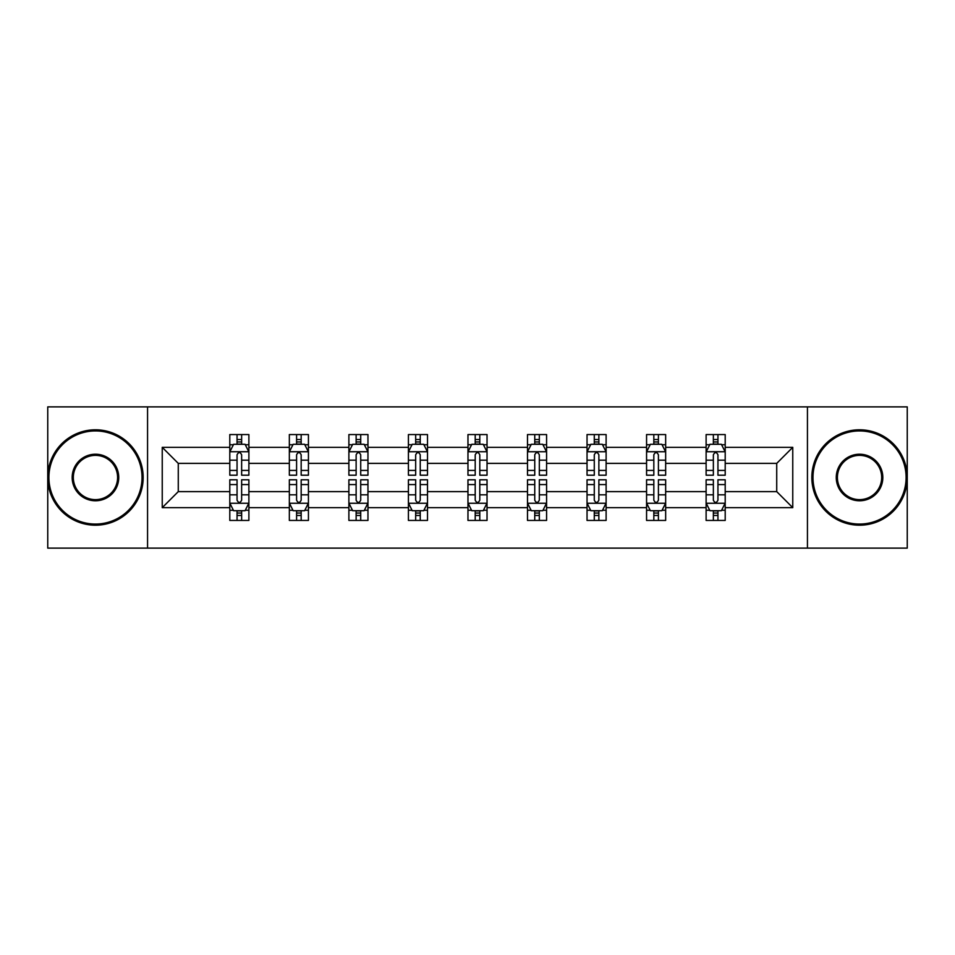 <?xml version="1.0" encoding="UTF-8"?>
<svg xmlns="http://www.w3.org/2000/svg" width="955" height="955" viewBox="0 0 955 955"><rect width="100%" height="100%" fill="white"/><g stroke="black" fill="none" stroke-linecap="round" stroke-linejoin="round"><path stroke-width="1.43" d="M807.441 548.11L907.25 548.11L907.25 406.89L807.441 406.89L807.441 548.11L147.559 548.11L147.559 406.89L47.75 406.89L47.75 548.11L147.559 548.11M725.203 507.654L725.203 491.622L776.725 491.622L792.757 507.654L725.203 507.654L725.203 520.439L717.945 520.439L717.945 510.71M807.441 406.89L147.559 406.89M706.115 507.654L665.659 507.654L665.659 491.622L706.115 491.622L706.115 520.439L725.203 520.439L725.203 510.245L721.61 510.245M665.659 507.654L665.659 520.439L658.413 520.439L658.413 510.71M646.571 507.654L606.115 507.654L606.115 491.622L646.571 491.622L646.571 520.439L665.659 520.439L665.659 510.245L662.066 510.245M606.115 507.654L606.115 520.439L598.869 520.439L598.869 510.71M587.038 507.654L546.582 507.654L546.582 491.622L587.038 491.622L587.038 520.439L606.115 520.439L606.115 510.245L602.533 510.245M546.582 507.654L546.582 520.439L539.324 520.439L539.324 510.71M527.494 507.654L487.038 507.654L487.038 491.622L527.494 491.622L527.494 520.439L546.582 520.439L546.582 510.245L542.989 510.245M487.038 507.654L487.038 520.439L479.792 520.439L479.792 510.71M467.962 507.654L427.506 507.654L427.506 491.622L467.962 491.622L467.962 520.439L487.038 520.439L487.038 510.245L483.457 510.245M427.506 507.654L427.506 520.439L420.248 520.439L420.248 510.71M408.418 507.654L367.962 507.654L367.962 491.622L408.418 491.622L408.418 520.439L427.506 520.439L427.506 510.245L423.913 510.245M367.962 507.654L367.962 520.439L360.715 520.439L360.715 510.71M348.885 507.654L308.429 507.654L308.429 491.622L348.885 491.622L348.885 520.439L367.962 520.439L367.962 510.245L364.38 510.245M308.429 507.654L308.429 520.439L301.171 520.439L301.171 510.71M289.341 507.654L248.885 507.654L248.885 491.622L289.341 491.622L289.341 520.439L308.429 520.439L308.429 510.245L304.836 510.245M248.885 507.654L248.885 520.439L241.639 520.439L241.639 510.71M229.797 507.654L162.243 507.654L162.243 447.346L229.797 447.346L229.797 463.378L178.275 463.378L178.275 491.622L229.797 491.622L229.797 520.439L248.885 520.439L248.885 510.245L245.292 510.245M233.39 444.755L229.797 444.755L229.797 434.561L229.797 447.346M229.797 434.561L248.885 434.561L248.885 447.346L289.341 447.346L289.341 434.561L308.429 434.561L308.429 447.346L348.885 447.346L348.885 434.561L367.962 434.561L367.962 447.346L408.418 447.346L408.418 434.561L427.506 434.561L427.506 447.346L467.962 447.346L467.962 434.561L487.038 434.561L487.038 447.346L527.494 447.346L527.494 434.561L546.582 434.561L546.582 447.346L587.038 447.346L587.038 434.561L606.115 434.561L606.115 447.346L646.571 447.346L646.571 434.561L665.659 434.561L665.659 447.346L706.115 447.346L706.115 434.561L725.203 434.561L725.203 447.346L792.757 447.346L792.757 507.654M706.115 447.346L706.115 463.378L665.659 463.378L665.659 447.346M646.571 447.346L646.571 463.378L606.115 463.378L606.115 447.346M587.038 447.346L587.038 463.378L546.582 463.378L546.582 447.346M527.494 447.346L527.494 463.378L487.038 463.378L487.038 447.346M467.962 447.346L467.962 463.378L427.506 463.378L427.506 447.346M408.418 447.346L408.418 463.378L367.962 463.378L367.962 447.346M348.885 447.346L348.885 463.378L308.429 463.378L308.429 447.346M289.341 447.346L289.341 463.378L248.885 463.378L248.885 447.346M162.243 447.346L178.275 463.378M776.725 491.622L776.725 463.378L725.203 463.378L725.203 447.346M713.361 444.099L717.945 444.099M653.829 444.099L658.413 444.099M594.285 444.099L598.869 444.099M534.752 444.099L539.324 444.099M475.208 444.099L479.792 444.099M415.676 444.099L420.248 444.099M356.131 444.099L360.715 444.099M296.587 444.099L301.171 444.099M237.055 444.099L241.639 444.099M237.055 510.901L241.639 510.901M296.587 510.901L301.171 510.901M356.131 510.901L360.715 510.901M415.676 510.901L420.248 510.901M475.208 510.901L479.792 510.901M534.752 510.901L539.324 510.901M594.285 510.901L598.869 510.901M653.829 510.901L658.413 510.901M713.361 510.901L717.945 510.901M178.275 491.622L162.243 507.654M792.757 447.346L776.725 463.378M241.639 439.527L237.055 439.527M229.797 470.421L229.797 475.208L237.055 475.208L237.055 470.421L229.797 470.421L229.797 463.378M248.885 463.378L248.885 475.208L241.639 475.208L241.639 454.795C240.111 451.846 238.583 451.846 237.055 454.795L237.055 470.421M245.292 444.755L248.885 444.755L248.885 434.561L241.639 434.561L248.885 434.561M248.885 451.93L245.065 444.29L233.617 444.29L229.797 451.93M237.055 444.29L237.055 434.561M241.639 434.561L241.639 444.29M237.055 515.473L241.639 515.473M248.885 484.579L248.885 479.792L241.639 479.792L241.639 484.579L248.885 484.579L248.885 491.622M229.797 491.622L229.797 479.792L237.055 479.792L237.055 500.205C238.583 503.154 240.111 503.154 241.639 500.205L241.639 484.579M233.39 510.245L229.797 510.245L229.797 520.439L237.055 520.439L237.055 510.71M229.797 503.07L233.617 510.71L245.065 510.71L248.885 503.07M95.452 430.932A46.568 46.568 0 0 0 48.896 477.5A46.568 46.568 0 0 0 95.452 524.068A46.568 46.568 0 0 0 142.02 477.5A46.568 46.568 0 0 0 95.452 430.932M95.452 525.202A47.702 47.702 0 0 1 47.75 477.5A47.702 47.702 0 0 1 95.452 429.798A47.702 47.702 0 0 1 143.166 477.5A47.702 47.702 0 0 1 95.452 525.202M95.452 454.222A23.278 23.278 0 0 1 118.742 477.5A23.278 23.278 0 0 1 95.452 500.778A23.278 23.278 0 0 1 72.174 477.5A23.278 23.278 0 0 1 95.452 454.222M95.452 499.632A22.132 22.132 0 0 0 117.596 477.5A22.132 22.132 0 0 0 95.452 455.368A22.132 22.132 0 0 0 73.32 477.5A22.132 22.132 0 0 0 95.452 499.632M859.548 430.932A46.568 46.568 0 0 0 812.98 477.5A46.568 46.568 0 0 0 859.548 524.068A46.568 46.568 0 0 0 906.104 477.5A46.568 46.568 0 0 0 859.548 430.932M859.548 525.202A47.702 47.702 0 0 1 811.834 477.5A47.702 47.702 0 0 1 859.548 429.798A47.702 47.702 0 0 1 907.25 477.5A47.702 47.702 0 0 1 859.548 525.202M859.548 454.222A23.278 23.278 0 0 1 882.826 477.5A23.278 23.278 0 0 1 859.548 500.778A23.278 23.278 0 0 1 836.258 477.5A23.278 23.278 0 0 1 859.548 454.222M859.548 499.632A22.132 22.132 0 0 0 881.68 477.5A22.132 22.132 0 0 0 859.548 455.368A22.132 22.132 0 0 0 837.404 477.5A22.132 22.132 0 0 0 859.548 499.632M301.171 439.527L296.587 439.527M292.934 444.755L289.341 444.755L289.341 434.561L296.587 434.561L289.341 434.561M289.341 470.421L289.341 475.208L296.587 475.208L296.587 470.421L289.341 470.421L289.341 463.378M308.429 463.378L308.429 475.208L301.171 475.208L301.171 454.795C299.643 451.846 298.127 451.846 296.587 454.795L296.587 470.421M304.836 444.755L308.429 444.755L308.429 434.561L301.171 434.561L308.429 434.561M308.429 451.93L304.609 444.29L293.161 444.29L289.341 451.93M296.587 444.29L296.587 434.561M301.171 434.561L301.171 444.29M360.715 439.527L356.131 439.527M352.467 444.755L348.885 444.755L348.885 434.561L356.131 434.561L348.885 434.561M348.885 470.421L348.885 475.208L356.131 475.208L356.131 470.421L348.885 470.421L348.885 463.378M367.962 463.378L367.962 475.208L360.715 475.208L360.715 454.795C359.187 451.846 357.659 451.846 356.131 454.795L356.131 470.421M364.38 444.755L367.962 444.755L367.962 434.561L360.715 434.561L367.962 434.561M367.962 451.93L364.142 444.29L352.693 444.29L348.885 451.93M356.131 444.29L356.131 434.561M360.715 434.561L360.715 444.29M296.587 515.473L301.171 515.473M308.429 484.579L308.429 479.792L301.171 479.792L301.171 484.579L308.429 484.579L308.429 491.622M289.341 491.622L289.341 479.792L296.587 479.792L296.587 500.205C298.115 503.154 299.643 503.154 301.171 500.205L301.171 484.579M292.934 510.245L289.341 510.245L289.341 520.439L296.587 520.439L296.587 510.71M289.341 503.07L293.161 510.71L304.609 510.71L308.429 503.07M356.131 515.473L360.715 515.473M367.962 484.579L367.962 479.792L360.715 479.792L360.715 484.579L367.962 484.579L367.962 491.622M348.885 491.622L348.885 479.792L356.131 479.792L356.131 500.205C357.659 503.154 359.187 503.154 360.715 500.205L360.715 484.579M352.467 510.245L348.885 510.245L348.885 520.439L356.131 520.439L356.131 510.71M348.885 503.07L352.693 510.71L364.142 510.71L367.962 503.07M420.248 439.527L415.676 439.527M412.011 444.755L408.418 444.755L408.418 434.561L415.676 434.561L408.418 434.561M408.418 470.421L408.418 475.208L415.676 475.208L415.676 470.421L408.418 470.421L408.418 463.378M427.506 463.378L427.506 475.208L420.248 475.208L420.248 454.795C418.732 451.846 417.204 451.846 415.676 454.795L415.676 470.421M423.913 444.755L427.506 444.755L427.506 434.561L420.248 434.561L427.506 434.561M427.506 451.93L423.686 444.29L412.238 444.29L408.418 451.93M415.676 444.29L415.676 434.561M420.248 434.561L420.248 444.29M415.676 515.473L420.248 515.473M427.506 484.579L427.506 479.792L420.248 479.792L420.248 484.579L427.506 484.579L427.506 491.622M408.418 491.622L408.418 479.792L415.676 479.792L415.676 500.205C417.192 503.154 418.72 503.154 420.248 500.205L420.248 484.579M412.011 510.245L408.418 510.245L408.418 520.439L415.676 520.439L415.676 510.71M408.418 503.07L412.238 510.71L423.686 510.71L427.506 503.07M479.792 439.527L475.208 439.527M471.543 444.755L467.962 444.755L467.962 434.561L475.208 434.561L467.962 434.561M467.962 470.421L467.962 475.208L475.208 475.208L475.208 470.421L467.962 470.421L467.962 463.378M487.038 463.378L487.038 475.208L479.792 475.208L479.792 454.795C478.264 451.846 476.736 451.846 475.208 454.795L475.208 470.421M483.457 444.755L487.038 444.755L487.038 434.561L479.792 434.561L487.038 434.561M487.038 451.93L483.23 444.29L471.77 444.29L467.962 451.93M475.208 444.29L475.208 434.561M479.792 434.561L479.792 444.29M475.208 515.473L479.792 515.473M487.038 484.579L487.038 479.792L479.792 479.792L479.792 484.579L487.038 484.579L487.038 491.622M467.962 491.622L467.962 479.792L475.208 479.792L475.208 500.205C476.736 503.154 478.264 503.154 479.792 500.205L479.792 484.579M471.543 510.245L467.962 510.245L467.962 520.439L475.208 520.439L475.208 510.71M467.962 503.07L471.77 510.71L483.23 510.71L487.038 503.07M539.324 439.527L534.752 439.527M531.087 444.755L527.494 444.755L527.494 434.561L534.752 434.561L527.494 434.561M527.494 470.421L527.494 475.208L534.752 475.208L534.752 470.421L527.494 470.421L527.494 463.378M546.582 463.378L546.582 475.208L539.324 475.208L539.324 454.795C537.808 451.846 536.28 451.846 534.752 454.795L534.752 470.421M542.989 444.755L546.582 444.755L546.582 434.561L539.324 434.561L546.582 434.561M546.582 451.93L542.762 444.29L531.314 444.29L527.494 451.93M534.752 444.29L534.752 434.561M539.324 434.561L539.324 444.29M534.752 515.473L539.324 515.473M546.582 484.579L546.582 479.792L539.324 479.792L539.324 484.579L546.582 484.579L546.582 491.622M527.494 491.622L527.494 479.792L534.752 479.792L534.752 500.205C536.268 503.154 537.796 503.154 539.324 500.205L539.324 484.579M531.087 510.245L527.494 510.245L527.494 520.439L534.752 520.439L534.752 510.71M527.494 503.07L531.314 510.71L542.762 510.71L546.582 503.07M598.869 439.527L594.285 439.527M590.62 444.755L587.038 444.755L587.038 434.561L594.285 434.561L587.038 434.561M587.038 470.421L587.038 475.208L594.285 475.208L594.285 470.421L587.038 470.421L587.038 463.378M606.115 463.378L606.115 475.208L598.869 475.208L598.869 454.795C597.341 451.846 595.813 451.846 594.285 454.795L594.285 470.421M602.533 444.755L606.115 444.755L606.115 434.561L598.869 434.561L606.115 434.561M606.115 451.93L602.307 444.29L590.859 444.29L587.038 451.93M594.285 444.29L594.285 434.561M598.869 434.561L598.869 444.29M594.285 515.473L598.869 515.473M606.115 484.579L606.115 479.792L598.869 479.792L598.869 484.579L606.115 484.579L606.115 491.622M587.038 491.622L587.038 479.792L594.285 479.792L594.285 500.205C595.813 503.154 597.341 503.154 598.869 500.205L598.869 484.579M590.62 510.245L587.038 510.245L587.038 520.439L594.285 520.439L594.285 510.71M587.038 503.07L590.859 510.71L602.307 510.71L606.115 503.07M658.413 439.527L653.829 439.527M650.164 444.755L646.571 444.755L646.571 434.561L653.829 434.561L646.571 434.561M646.571 470.421L646.571 475.208L653.829 475.208L653.829 470.421L646.571 470.421L646.571 463.378M665.659 463.378L665.659 475.208L658.413 475.208L658.413 454.795C656.885 451.846 655.357 451.846 653.829 454.795L653.829 470.421M662.066 444.755L665.659 444.755L665.659 434.561L658.413 434.561L665.659 434.561M665.659 451.93L661.839 444.29L650.391 444.29L646.571 451.93M653.829 444.29L653.829 434.561M658.413 434.561L658.413 444.29M653.829 515.473L658.413 515.473M665.659 484.579L665.659 479.792L658.413 479.792L658.413 484.579L665.659 484.579L665.659 491.622M646.571 491.622L646.571 479.792L653.829 479.792L653.829 500.205C655.357 503.154 656.873 503.154 658.413 500.205L658.413 484.579M650.164 510.245L646.571 510.245L646.571 520.439L653.829 520.439L653.829 510.71M646.571 503.07L650.391 510.71L661.839 510.71L665.659 503.07M717.945 439.527L713.361 439.527M709.708 444.755L706.115 444.755L706.115 434.561L713.361 434.561L706.115 434.561M706.115 470.421L706.115 475.208L713.361 475.208L713.361 470.421L706.115 470.421L706.115 463.378M725.203 463.378L725.203 475.208L717.945 475.208L717.945 454.795C716.417 451.846 714.889 451.846 713.361 454.795L713.361 470.421M721.61 444.755L725.203 444.755L725.203 434.561L717.945 434.561L725.203 434.561M725.203 451.93L721.383 444.29L709.935 444.29L706.115 451.93M713.361 444.29L713.361 434.561M717.945 434.561L717.945 444.29M713.361 515.473L717.945 515.473M725.203 484.579L725.203 479.792L717.945 479.792L717.945 484.579L725.203 484.579L725.203 491.622M706.115 491.622L706.115 479.792L713.361 479.792L713.361 500.205C714.889 503.154 716.417 503.154 717.945 500.205L717.945 484.579M709.708 510.245L706.115 510.245L706.115 520.439L713.361 520.439L713.361 510.71M706.115 503.07L709.935 510.71L721.383 510.71L725.203 503.07M248.789 451.739L229.892 451.739M248.885 470.421L241.639 470.421M237.055 460.191L229.797 460.191M248.885 460.191L241.639 460.191M241.639 441.95L237.055 441.95M229.892 503.261L248.789 503.261M229.797 484.579L237.055 484.579M241.639 494.809L248.885 494.809M229.797 494.809L237.055 494.809M237.055 513.05L241.639 513.05M308.334 451.739L289.437 451.739M308.429 470.421L301.171 470.421M296.587 460.191L289.341 460.191M308.429 460.191L301.171 460.191M301.171 441.95L296.587 441.95M367.866 451.739L348.981 451.739M367.962 470.421L360.715 470.421M356.131 460.191L348.885 460.191M367.962 460.191L360.715 460.191M360.715 441.95L356.131 441.95M289.437 503.261L308.334 503.261M289.341 484.579L296.587 484.579M301.171 494.809L308.429 494.809M289.341 494.809L296.587 494.809M296.587 513.05L301.171 513.05M348.981 503.261L367.866 503.261M348.885 484.579L356.131 484.579M360.715 494.809L367.962 494.809M348.885 494.809L356.131 494.809M356.131 513.05L360.715 513.05M427.41 451.739L408.513 451.739M427.506 470.421L420.248 470.421M415.676 460.191L408.418 460.191M427.506 460.191L420.248 460.191M420.248 441.95L415.676 441.95M408.513 503.261L427.41 503.261M408.418 484.579L415.676 484.579M420.248 494.809L427.506 494.809M408.418 494.809L415.676 494.809M415.676 513.05L420.248 513.05M486.943 451.739L468.057 451.739M487.038 470.421L479.792 470.421M475.208 460.191L467.962 460.191M487.038 460.191L479.792 460.191M479.792 441.95L475.208 441.95M468.057 503.261L486.943 503.261M467.962 484.579L475.208 484.579M479.792 494.809L487.038 494.809M467.962 494.809L475.208 494.809M475.208 513.05L479.792 513.05M546.487 451.739L527.59 451.739M546.582 470.421L539.324 470.421M534.752 460.191L527.494 460.191M546.582 460.191L539.324 460.191M539.324 441.95L534.752 441.95M527.59 503.261L546.487 503.261M527.494 484.579L534.752 484.579M539.324 494.809L546.582 494.809M527.494 494.809L534.752 494.809M534.752 513.05L539.324 513.05M606.019 451.739L587.134 451.739M606.115 470.421L598.869 470.421M594.285 460.191L587.038 460.191M606.115 460.191L598.869 460.191M598.869 441.95L594.285 441.95M587.134 503.261L606.019 503.261M587.038 484.579L594.285 484.579M598.869 494.809L606.115 494.809M587.038 494.809L594.285 494.809M594.285 513.05L598.869 513.05M665.563 451.739L646.666 451.739M665.659 470.421L658.413 470.421M653.829 460.191L646.571 460.191M665.659 460.191L658.413 460.191M658.413 441.95L653.829 441.95M646.666 503.261L665.563 503.261M646.571 484.579L653.829 484.579M658.413 494.809L665.659 494.809M646.571 494.809L653.829 494.809M653.829 513.05L658.413 513.05M725.108 451.739L706.211 451.739M725.203 470.421L717.945 470.421M713.361 460.191L706.115 460.191M725.203 460.191L717.945 460.191M717.945 441.95L713.361 441.95M706.211 503.261L725.108 503.261M706.115 484.579L713.361 484.579M717.945 494.809L725.203 494.809M706.115 494.809L713.361 494.809M713.361 513.05L717.945 513.05"/></g></svg>
